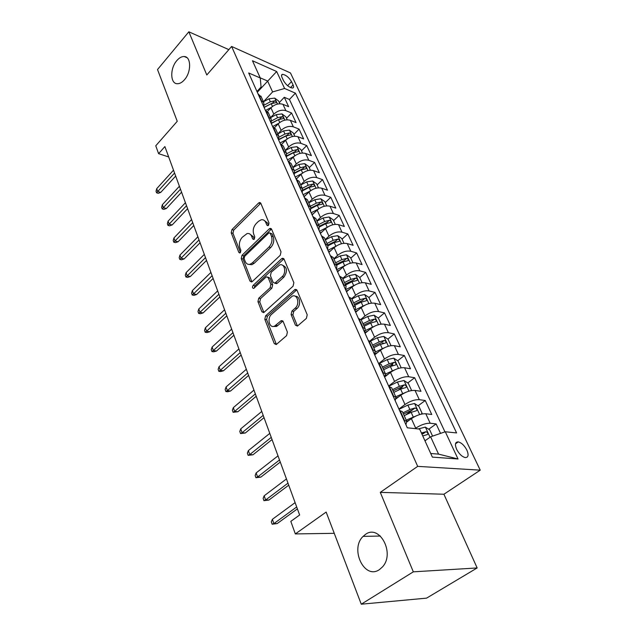 <?xml version="1.0" encoding="UTF-8"?>
<svg xmlns="http://www.w3.org/2000/svg" width="636" height="636" viewBox="0 0 636 636"><rect width="100%" height="100%" fill="white"/><g stroke="black" fill="none" stroke-linecap="round" stroke-linejoin="round"><path stroke-width="0.95" d="M268.471 225.343L269.012 222.982L260.84 203.345L259.488 202.51L258.566 203.035L231.957 229.596L231.218 232.848L238.818 252.389L239.836 253.001L240.352 252.691L240.877 250.377L239.883 247.817C238.762 243.946 239.557 240.432 242.276 237.268L247.07 233.563C249.129 233.174 250.648 234.096 251.641 236.33L252.675 238.89L253.7 239.502L254.249 239.176L254.782 236.838L253.748 234.271C252.587 230.383 253.398 226.829 256.173 223.602L258.447 221.368L261.205 219.77C263.256 219.412 264.783 220.334 265.784 222.52L266.85 225.088L267.875 225.693L268.471 225.343M365.366 534.478L363.124 536.371C349.609 548.876 364.349 580.127 379.366 569.657L382.459 566.946C395.393 553.169 379.334 523.674 365.366 534.478M176.816 60.603C169.852 68.394 170.162 83.928 177.364 83.729C179.742 83.761 182.103 82.442 184.448 79.778C191.452 72.13 191.269 56.564 184.249 56.532C181.745 56.405 179.265 57.765 176.816 60.603M466.88 450.129C464.431 445.526 461.569 442.783 458.294 441.885C455.201 441.885 454.645 444.341 456.616 449.262C459.041 453.873 461.903 456.64 465.186 457.57C468.342 457.57 468.907 455.09 466.88 450.129M295.398 325.115L297.441 326.077L306.401 318.374L307.22 314.796L297.028 290.31L295.152 289.372L265.594 315.853L264.815 319.296L274.251 343.583L276.247 344.553L286.598 335.633L287.4 332.103L283.195 321.585L281.255 320.624L274.553 326.133C269.37 328.717 266.754 318.246 271.564 314.319L292.25 296.153C297.513 293.737 300.105 304.175 295.176 308.158L291.924 311.044L291.121 314.574L295.398 325.115L297.537 326.03M228.833 49.632L188.844 31.8L157.521 69.547L177.245 121.309L155.764 145.795L158.603 153.666L164.883 146.566L299.635 515.001L290.819 521.361L295.335 533.922L334.25 533.326M413.32 571.836L477.151 567.948L443.92 494.236L380.288 492.367L413.32 571.836L361.264 604.2L326.149 512.067L295.335 533.922M380.288 492.367L417.685 466.363L231.607 46.452L290.461 72.941L480.236 470.163L417.685 466.363M188.844 31.8L206.795 74.984L231.607 46.452M280.238 255.282L281.017 251.84L271.612 229.23L270.117 228.364L269.274 228.849L241.982 255.298L241.227 258.606L249.964 281.088L251.586 281.994L252.238 281.597L280.238 255.282M284.069 259.17L293.856 282.686L293.061 286.2L263.67 312.666L261.873 311.727L257.954 301.647L258.725 298.244L270.109 287.758L270.896 284.324L268.241 277.717L266.564 276.795L265.896 277.209L253.724 288.426C252.317 288.172 252.11 287.17 253.104 285.421L281.653 258.701L282.392 258.264L284.069 259.17M477.151 567.948L426.565 598.142L361.264 604.2M440.533 433.394L436.137 423.926L428.712 429.236M415.125 428.616L415.698 428.195C420.873 424.8 425.699 423.155 430.182 423.25L425.794 413.75L431.741 414.481L425.245 400.505L418.098 405.784M405.641 414.99L412.438 409.966M398.923 409.043L404.997 404.512C410.061 401.093 414.831 399.48 419.299 399.686L415.03 390.432L420.976 391.315L414.656 377.72L407.771 382.959M398.064 390.337L402.596 386.895M388.636 386.044L394.582 381.465C399.551 378.03 404.265 376.456 408.717 376.75L404.56 367.751L410.498 368.777L404.345 355.54L397.699 360.739M390.329 366.503L392.778 364.587M379.008 363.347L384.454 359.038C389.327 355.588 393.978 354.053 398.414 354.435L394.368 345.674L400.298 346.835L394.304 333.94L387.888 339.099M382.117 343.734L383.118 342.939M369.914 341.015L374.588 337.207C379.366 333.741 383.969 332.238 388.381 332.708L384.446 324.177L390.361 325.465L384.526 312.904L378.317 318.032L374.087 315.202L367.703 316.49L361.113 319.757M360.795 319.447L364.985 315.949C369.675 312.467 374.214 311.004 378.619 311.553L374.779 303.237L380.678 304.644L374.994 292.409L368.904 297.561M352.05 299.365L351.708 298.602L355.627 295.239C360.23 291.741 364.722 290.31 369.103 290.938L365.366 282.837L371.249 284.356L365.708 272.431L359.738 277.606M342.661 278.425L346.509 275.054C351.024 271.556 355.468 270.149 359.833 270.849L356.184 262.954L362.051 264.576L356.645 252.945L350.794 258.144M333.844 258.765L337.613 255.378C342.057 251.872 346.445 250.497 350.786 251.26L347.24 243.564L353.091 245.289L347.812 233.945L342.073 239.16M325.25 239.597L328.947 236.195C333.312 232.673 337.652 231.329 341.969 232.164L338.511 224.651L344.338 226.48L339.195 215.405L333.558 220.636M320.226 233.007L320.647 232.617M316.863 220.891L320.488 217.48C324.773 213.958 329.074 212.639 333.375 213.529L329.989 206.207L335.808 208.115L330.784 197.311L325.25 202.558M308.675 202.638L312.236 199.219C316.45 195.689 320.703 194.401 324.98 195.347L321.681 188.2L327.476 190.196L322.571 179.654L317.141 184.909M300.685 184.822L304.183 181.395C308.325 177.865 312.53 176.601 316.792 177.603L313.564 170.623L319.344 172.706L314.558 162.403L309.215 167.673M292.886 167.427L296.32 163.993C300.399 160.463 304.549 159.223 308.794 160.28L305.646 153.467L311.401 155.621L306.727 145.557L301.48 150.835M285.27 150.438L288.641 146.996C292.647 143.466 296.766 142.249 300.979 143.354L297.91 136.7L303.642 138.926L299.071 129.1L293.919 134.379M277.829 133.838L281.144 130.396C285.087 126.866 289.149 125.674 293.347 126.826L290.35 120.323L296.058 122.621L291.59 113.009L285.89 110.672C281.716 109.479 277.694 110.64 273.814 114.17L270.554 117.62M286.526 118.296L291.59 113.009M425.794 413.75C421.31 413.607 416.508 415.236 411.381 418.639L407 421.851M415.03 390.432C410.57 390.194 405.824 391.792 400.799 395.218L396.212 398.677M404.56 367.751C400.116 367.417 395.425 368.975 390.496 372.426L385.265 376.496M394.368 345.674C389.94 345.253 385.313 346.779 380.479 350.237L374.699 354.864M384.446 324.177C380.034 323.676 375.463 325.163 370.716 328.637L365.056 333.296M374.779 303.237C370.39 302.656 365.867 304.111 361.208 307.601L355.659 312.284M365.366 282.837C360.994 282.185 356.518 283.608 351.947 287.106L346.509 291.805M356.184 262.954C351.835 262.231 347.407 263.622 342.923 267.128L337.589 271.85M347.24 243.564C342.899 242.777 338.527 244.137 334.123 247.65L328.892 252.397M338.511 224.651C334.194 223.8 329.869 225.136 325.537 228.65L320.401 233.412M329.989 206.207C325.696 205.293 321.419 206.597 317.165 210.119L312.125 214.896M321.681 188.2C317.404 187.23 313.182 188.51 308.993 192.032L304.048 196.826M313.564 170.623C309.319 169.597 305.129 170.853 301.019 174.383L296.161 179.177M305.646 153.467C301.416 152.386 297.274 153.618 293.228 157.148L288.72 161.679M297.91 136.7C293.697 135.579 289.603 136.78 285.62 140.31L281.557 144.483M290.35 120.323C286.16 119.155 282.106 120.331 278.194 123.861L274.466 127.757M281.994 77.385L283.577 80.764C286.24 85.097 289.229 87.522 292.552 88.038C293.729 87.808 293.904 86.774 293.085 84.938L291.487 81.583C288.824 77.258 285.826 74.849 282.511 74.348C281.374 74.579 281.207 75.597 281.994 77.385M430.731 453.508L438.562 454.112L430.628 436.797L445.287 431.757L456.592 432.941L295.414 93.15L284.602 88.476L272.598 91.918L263.447 101.768L269.004 98.795L274.72 98.103L278.568 100.973L279.856 103.779M445.287 431.757L458.031 458.985L432.369 457.117L419.649 429.085L407.302 427.797L248.676 72.965L260.275 77.974L252.452 60.738L276.66 71.518L284.602 88.476M444.962 431.876L289.436 99.462L284.284 97.284L288.649 106.681L282.956 104.312C278.791 103.104 274.784 104.256 270.928 107.786L267.47 111.475M263.9 107.015L263.797 102.563L260.959 100.448M261.324 97.038L258.073 93.977M403.955 420.309L406.754 421.358L405.927 424.713M402.668 412.255L402.389 411.619L399.583 410.522M393.112 396.061L395.926 397.214L395.179 400.68M391.983 388.413L391.681 387.745L388.866 386.553M382.578 372.497L385.4 373.745L384.732 377.307M381.584 365.231L381.274 364.539L378.444 363.251M372.338 349.577L375.168 350.913L374.572 354.578M371.472 342.677L371.146 341.961L368.316 340.586M362.369 327.286L365.207 328.709L364.682 332.461M361.63 320.727L361.296 319.988L358.458 318.533M352.67 305.59L355.516 307.093L355.055 310.925M355.516 307.093L351.708 298.602L348.862 297.076M343.225 284.467L346.079 286.041L345.682 289.96M342.725 278.568L342.375 277.781L339.521 276.175M334.035 263.9L336.881 265.546L336.555 269.537M333.638 258.296L333.272 257.493L330.426 255.823M325.075 243.866L327.93 245.576L327.651 249.63M324.781 238.548L324.416 237.729L321.562 235.996M316.346 224.341L319.2 226.114L318.978 230.232M316.148 219.301L315.774 218.466L312.92 216.669M307.84 205.301L310.694 207.137L310.527 211.311M307.729 200.531L307.347 199.672L304.493 197.82M299.54 186.746L302.394 188.63L302.275 192.859M299.524 182.222L299.135 181.347L296.281 179.447M291.447 168.635L294.301 170.575L294.23 174.86M291.511 164.358L291.113 163.476L288.267 161.52L289.571 160.829M283.545 150.971L286.399 152.95L286.375 157.283M283.696 146.924L283.29 146.026L280.444 144.022M275.841 133.727L278.687 135.754L278.703 140.135M276.064 129.903L275.65 128.989L272.804 126.946M268.312 116.889L271.159 118.964L271.214 123.384M268.607 113.28L265.347 110.266M293.347 126.826L299.071 129.1M300.979 143.354L306.727 145.557M308.794 160.28L314.558 162.403M316.792 177.603L322.571 179.654M324.98 195.347L330.784 197.311M333.375 213.529L339.195 215.405M341.969 232.164L347.812 233.945M350.786 251.26L356.645 252.945M359.833 270.849L365.708 272.431M369.103 290.938L374.994 292.409M378.619 311.553L384.526 312.904M388.381 332.708L394.304 333.94M398.414 354.435L404.345 355.54M408.717 376.75L414.656 377.72M419.299 399.686L425.245 400.505M430.182 423.25L436.137 423.926M430.628 436.797L424.967 440.812M272.598 91.918L267.605 81.026L260.211 77.831M257.302 92.252L276.66 71.518M256.96 91.504L261.062 87.037L260.275 77.974M443.92 494.236L480.236 470.163M158.603 153.666L168.683 156.949M279.299 102.571L284.284 97.284M289.436 99.462L295.414 93.15M458.031 458.985L438.562 454.112M268.495 225.319L267.549 223.029L263.908 220.191M249.733 233.945L253.406 236.815L254.328 239.096M260.784 203.218L233.722 230.081L232.983 233.333L240.472 252.556M271.5 229.016L243.755 255.744L243.008 259.051L251.753 281.494L249.964 281.088M270.3 233.412L269.243 232.8L268.662 233.142L244.645 256.34L244.121 258.669L245.186 261.404C246.243 263.829 247.889 264.775 250.115 264.25L252.381 262.867L268.964 247.038C271.834 243.779 272.661 240.154 271.437 236.163L270.3 233.412L272.065 233.913L270.046 233.03M249.058 264.417L251.896 264.687L254.161 263.312L252.381 262.867M272.065 233.913L273.202 236.656C274.426 240.639 273.607 244.256 270.737 247.515L254.161 263.312M267.851 277.105L270.03 278.139L272.677 284.737L271.898 288.164L260.522 298.626L259.75 302.028L263.916 312.546M283.895 258.836L254.893 285.826L254.305 288.021M282.145 276.668C286.741 272.804 284.674 263.018 279.713 264.942L271.214 272.248L270.435 275.674L273.098 282.281L274.839 283.203L282.145 276.668L283.934 277.105C287.734 271.182 287.249 267.223 282.479 265.22M275.094 283.092L276.628 283.624L277.272 283.227L275.483 282.805M283.934 277.105L277.272 283.227M295.287 296.289C299.985 295.756 301.289 305.065 296.98 308.54L293.721 311.425L292.918 314.947L297.203 325.465M273.377 326.443L276.358 326.475L277.686 325.616L275.881 325.274M282.901 321.061L277.686 325.616M296.774 289.857L267.398 316.211L266.619 319.646L276.398 344.474M271.405 107.309L265.657 110.386M264.107 107.484L271.214 103.676L276.08 102.635C276.58 101.999 276.135 101.378 274.728 100.782L270.356 101.784L264.393 104.98M264.043 107.349L272.685 102.96L274.728 100.782M174.566 173.04L157.728 191.516L160.733 192.398L158.253 193.304L156.583 192.819L157.728 191.516L156.726 188.654L173.517 170.17M160.733 192.398L175.671 176.061M156.583 192.819L156.027 191.229L156.726 188.654M287.226 119.814L285.834 116.793L281.963 113.924L276.191 114.655L270.57 117.66M278.759 123.305L272.637 126.564M271.262 123.487L278.457 119.648L283.346 118.582C283.879 117.922 283.425 117.294 281.994 116.682L277.582 117.708L271.731 120.832M271.286 123.217L279.92 118.86L281.994 116.682M294.762 136.223L293.276 132.98L289.372 130.11L283.553 130.881L277.86 133.91M286.303 139.658L279.991 143.005M281.947 144.078L281.366 144.388M278.894 139.689L285.866 135.985L290.779 134.896C291.344 134.22 290.89 133.576 289.428 132.956L284.968 134.005L279.188 137.074M279.029 139.276L287.313 135.126L289.428 132.956M302.482 153.022L300.884 149.547L296.948 146.678L291.081 147.488L285.31 150.533M294.047 156.392L287.512 159.835M286.772 156.233L293.45 152.72L298.387 151.599C298.984 150.899 298.53 150.239 297.036 149.603L292.528 150.684L286.764 153.729M286.876 155.756L294.881 151.773L297.036 149.603M310.384 170.217L308.675 166.505L304.708 163.635L298.785 164.486L292.942 167.554M301.989 173.517L295.215 177.062M297.386 177.977L295.955 178.716M294.778 173.215L301.218 169.844L306.17 168.691C306.798 167.976 306.345 167.3 304.819 166.648L300.272 167.761L294.436 170.822M294.834 172.674L302.633 168.818L304.819 166.648M180.481 189.202L163.365 207.646L166.394 208.489L163.873 209.387L162.196 208.926L163.365 207.646L162.347 204.72L179.408 186.269M166.394 208.489L181.57 192.183M162.196 208.926L161.631 207.296L162.347 204.72M186.523 205.73L169.136 224.134L172.173 224.937L169.621 225.828L167.936 225.383L169.136 224.134L168.087 221.137L185.426 202.733M172.173 224.937L187.596 208.672M167.936 225.383L167.355 223.721L168.087 221.137M192.708 222.64L175.027 240.98L178.088 241.752L175.504 242.626L173.803 242.205L175.027 240.98L173.962 237.92L191.587 219.563M178.088 241.752L193.765 225.534M173.803 242.205L173.207 240.503L173.962 237.92M199.028 239.923L181.053 258.216L184.13 258.939L181.506 259.806L179.797 259.409L181.053 258.216L179.964 255.084L197.883 236.783M184.13 258.939L200.07 242.777M179.797 259.409L179.193 257.667L179.964 255.084M318.477 187.827L316.656 183.86L312.658 180.99L306.679 181.896L300.756 184.981M310.145 191.046L303.102 194.703M305.391 195.522L303.825 196.333M302.911 190.625L309.168 187.374L314.144 186.197C314.804 185.466 314.359 184.766 312.793 184.106L308.198 185.251L302.267 188.343M302.887 190.037L310.567 186.269L312.793 184.106M205.5 257.612L187.222 275.833L190.315 276.525L187.652 277.375L185.935 276.994L187.222 275.833L186.102 272.637L204.323 254.4M190.315 276.525L206.525 260.418M185.935 276.994L185.315 275.221L186.102 272.637M326.769 205.873L324.829 201.636L320.798 198.774L314.764 199.728L308.762 202.828M318.541 208.974L311.179 212.774M313.604 213.497L311.894 214.38M311.179 208.513L317.308 205.341L322.317 204.132C323.009 203.377 322.563 202.661 320.965 201.986L316.323 203.162L310.304 206.271M311.044 207.877L318.692 204.148L320.965 201.986M212.122 275.714L193.527 293.864L196.635 294.508L193.94 295.35L192.207 294.993L193.527 293.864L192.382 290.588L210.914 272.423M196.635 294.508L213.124 278.465M192.207 294.993L191.579 293.172L192.382 290.588M335.267 224.357L333.192 219.849L329.138 216.987L323.048 217.989L316.966 221.121M327.198 227.33L319.455 231.297M322.023 231.909L320.162 232.863M319.558 226.877L325.656 223.745L330.68 222.505C331.412 221.725 330.966 220.994 329.329 220.302L324.646 221.511L318.549 224.643M319.272 226.217L327.023 222.457L329.329 220.302M218.895 294.245L199.982 312.316L203.107 312.912L200.372 313.739L198.631 313.405L199.982 312.316L198.806 308.961L217.663 290.883M203.107 312.912L219.881 296.94M198.631 313.405L197.987 311.545L198.806 308.961M343.973 243.31L341.771 238.508L337.676 235.662L331.531 236.711L325.37 239.859M336.126 246.116L327.945 250.274M330.672 250.775L328.629 251.816M328.041 245.75L334.21 242.61L339.25 241.338C340.029 240.535 339.576 239.788 337.907 239.08L333.169 240.321L326.991 243.477M327.683 245.019L335.554 241.227L337.907 239.08M225.836 313.222L206.589 331.197L209.729 331.754L206.954 332.556L205.205 332.254L206.589 331.197L205.388 327.771L224.58 309.772M209.729 331.754L226.806 315.861M205.205 332.254L204.538 330.354L205.388 327.771M352.908 262.748L350.563 257.644L346.437 254.798L340.236 255.903L333.98 259.075M345.3 265.387L336.643 269.736M339.56 270.109L337.311 271.238M336.698 265.125L342.979 261.952L348.043 260.641C348.854 259.822 348.409 259.051 346.7 258.327L341.914 259.607L335.641 262.779M336.325 264.29L344.299 260.466L346.7 258.327M232.951 332.66L213.354 350.539L216.51 351.032L213.688 351.827L211.931 351.549L213.354 350.539L212.122 347.025L231.655 329.13M216.51 351.032L233.889 335.236M211.931 351.549L211.255 349.601L212.122 347.025M362.067 282.678L359.579 277.256L355.421 274.418L349.156 275.587L342.82 278.775M354.729 285.151L345.944 289.507M348.687 289.929L346.223 291.161M345.602 284.984L351.97 281.788L357.058 280.444C357.909 279.601 357.464 278.807 355.723 278.067L350.881 279.379L344.521 282.575M345.181 284.054L353.274 280.198L355.723 278.067M240.233 352.575L220.279 370.343L223.459 370.788L220.589 371.559L218.824 371.313L220.279 370.343L219.023 366.741L238.905 348.957M223.459 370.788L241.147 355.079M218.824 371.313L218.132 369.317L219.023 366.741M371.464 303.126L368.824 297.378L364.635 294.548L358.314 295.772L351.883 298.984M364.428 305.439L355.691 309.684M358.076 310.249L355.357 311.6M354.737 305.36L361.2 302.14L366.304 300.756C367.203 299.89 366.757 299.071 364.969 298.316L360.079 299.667L353.632 302.887M354.276 304.318L362.472 300.43L364.969 298.316M247.698 372.982L227.378 390.631L230.574 391.013L227.664 391.768L225.883 391.553L227.378 390.631L226.082 386.942L246.339 369.27M230.574 391.013L248.589 375.423M225.883 391.553L225.168 389.51L226.082 386.942M374.389 326.268L365.557 330.474M367.735 331.094L364.73 332.572M381.107 324.114L378.309 318.024M364.11 326.26L370.669 323.024L375.789 321.609C376.735 320.711 376.289 319.868 374.461 319.097L369.516 320.488L362.973 323.724M363.601 325.123L371.917 321.204L374.461 319.097M255.346 393.907L234.644 411.42L237.864 411.746L233.118 412.303L234.644 411.42L233.325 407.636L253.955 390.099M237.864 411.746L256.213 396.268M233.118 412.303L232.386 410.204L233.325 407.636M391.013 345.666L388.047 339.211L383.794 336.404L377.347 337.756L370.311 341.214M384.645 347.661L375.526 351.899M377.681 352.479L375.089 353.743M373.737 347.725L380.384 344.466L385.527 343.011C386.521 342.081 386.084 341.222 384.208 340.427L379.207 341.866L372.569 345.117M373.173 346.469L381.608 342.518L384.208 340.427M263.193 415.364L242.101 432.726L245.329 432.997L240.535 433.561L242.101 432.726L240.75 428.855L261.77 411.46M245.329 432.997L264.027 417.645M240.535 433.561L239.78 431.415L240.75 428.855M400.72 367.878L401.093 367.6L398.041 360.962L393.756 358.171L387.245 359.594L379.382 363.426M395.195 369.635L385.559 374M387.928 374.421L385.67 375.518M383.619 369.762L390.369 366.487L395.528 364.992C396.57 364.031 396.133 363.148 394.217 362.329L389.153 363.808L382.419 367.091M382.999 368.395L391.561 364.412L394.217 362.329M271.246 437.377L249.749 454.581L252.993 454.78L248.135 455.36L249.749 454.581L248.358 450.606L269.783 433.37M252.993 454.78L272.049 439.571M248.135 455.36L247.364 453.158L248.358 450.606M410.713 390.719L411.444 390.13L408.312 383.309L403.987 380.527L397.413 382.029L388.715 386.227M406.054 392.221L395.727 396.777M398.51 396.944L396.244 398.033M393.771 392.404L400.624 389.105L405.8 387.57C406.889 386.585 406.452 385.67 404.496 384.836L399.376 386.354L392.539 389.653M393.096 390.909L401.785 386.895L404.496 384.836M279.506 459.963L257.588 476.992L260.847 477.127L255.934 477.723L257.588 476.992L256.157 472.914L278.004 455.853M260.847 477.127L280.277 462.07M255.934 477.723L255.147 475.458L256.157 472.914M421.032 414.203L422.081 413.273L418.862 406.261L414.505 403.502L407.867 405.076L399.034 409.306M417.232 415.443L406.221 420.165M409.441 420.07L406.746 421.35L402.389 411.619M404.202 415.674L411.166 412.351L416.357 410.769C417.502 409.759 417.065 408.813 415.062 407.954L409.886 409.528L402.938 412.844M403.47 414.044L412.287 409.997L415.062 407.954M287.989 483.145L265.633 499.991L268.909 500.055L263.932 500.659L265.633 499.991L264.171 495.81L286.446 478.932M268.909 500.055L288.728 485.165M263.932 500.659L263.121 498.338L264.171 495.81M432.583 436.121L429.705 429.857L425.317 427.114L418.25 428.942M426.009 440.072L424.84 440.533M422.749 435.914L427.241 434.627C428.394 433.577 427.964 432.607 425.945 431.725L421.43 433.013M421.946 434.15L425.945 431.725M296.694 506.956L273.885 523.595L277.185 523.579L272.144 524.207L273.885 523.595L272.383 519.302L295.112 502.623M277.185 523.579L297.394 508.872M272.144 524.207L271.31 521.822L272.383 519.302M415.698 428.195L411.381 418.639M404.997 404.512L400.799 395.218M394.582 381.465L390.496 372.426M384.454 359.038L380.479 350.237M374.588 337.207L370.716 328.637M364.985 315.949L361.208 307.601M355.627 295.239L351.947 287.106M346.509 275.054L342.923 267.128M337.613 255.378L334.123 247.65M328.947 236.195L325.537 228.65M320.488 217.48L317.165 210.119M312.236 199.219L308.993 192.032M304.183 181.395L301.019 174.383M296.32 163.993L293.228 157.148M288.641 146.996L285.62 140.31M281.144 130.396L278.194 123.861M273.814 114.17L270.928 107.786M261.444 100.647L258.55 94.176M404.464 420.364L400.092 410.586M393.62 396.133L389.367 386.632M383.087 372.577L378.953 363.339M372.839 349.673L368.816 340.681M362.87 327.389L358.958 318.644M353.171 305.701L349.363 297.195M343.726 284.594L340.022 276.302M334.528 264.035L330.919 255.958M325.568 244.009L322.055 236.139M316.839 224.492L313.413 216.82M308.333 205.46L304.986 197.987M300.033 186.905L296.766 179.614M291.932 168.81L288.752 161.695M284.03 151.145L280.929 144.205M276.318 133.91L273.289 127.128M268.79 117.08L265.832 110.457M285.89 110.672L282.956 104.312M287.631 85.709L291.487 81.583M290.572 87.609L293.085 84.938M267.549 223.029L265.784 222.52M254.122 239.287L252.675 238.89M253.406 236.815L251.641 236.33M240.273 252.762L238.818 252.389M232.983 233.333L231.218 232.848M233.722 230.081L231.957 229.596M260.323 203.576L258.566 203.035M268.281 225.502L266.85 225.088M243.008 259.051L241.227 258.606M243.755 255.744L241.982 255.298M271.039 229.358L269.274 228.849M270.737 247.515L268.964 247.038M273.202 236.656L271.437 236.163M263.67 312.093L261.873 311.727M259.75 302.028L257.954 301.647M260.522 298.626L258.725 298.244M271.898 288.164L270.109 287.758M272.677 284.737L270.896 284.324M270.03 278.139L268.241 277.717M254.893 285.826L253.104 285.421M283.433 259.17L281.653 258.701M292.918 314.947L291.121 314.574M293.721 311.425L291.924 311.044M296.98 308.54L295.176 308.158M282.551 321.307L280.746 320.949M276.064 343.901L274.251 343.583M266.619 319.646L264.815 319.296M267.398 316.211L265.594 315.853M296.32 290.175L294.532 289.754M277.511 104.073L274.816 98.175M270.356 101.784L269.004 98.795M272.462 106.419L271.214 103.676M284.864 120.124L282.058 113.995M277.582 117.708L276.191 114.655M279.745 122.494L278.457 119.648M292.385 136.549L289.467 130.181M284.968 134.005L283.553 130.881M287.202 138.942L285.866 135.985M300.081 153.363L297.052 146.749M292.528 150.684L291.081 147.488M294.842 155.78L293.45 152.72M307.959 170.583L304.811 163.706M300.272 167.761L298.785 164.486M302.656 173.016L301.218 169.844M316.028 188.208L312.761 181.061M308.198 185.251L306.679 181.896M310.654 190.665L309.168 187.374M324.296 206.271L320.902 198.845M316.323 203.162L314.764 199.728M318.859 208.751L317.308 205.341M332.771 224.786L329.233 217.059M324.646 221.511L323.048 217.989M327.262 227.29L325.656 223.745M341.46 243.755L337.78 235.725M333.169 240.321L331.531 236.711M335.856 246.251L334.21 242.61M350.364 263.209L346.541 254.869M341.914 259.607L340.236 255.903M344.664 265.681L342.979 261.952M359.499 283.171L355.524 274.49M350.881 279.379L349.156 275.587M353.703 285.62L351.97 281.788M368.872 303.642L364.738 294.619M360.079 299.667L358.314 295.772M362.973 306.067L361.2 302.14M378.492 324.662L374.199 315.273M369.516 320.488L367.703 316.49M372.489 327.055L370.669 323.024M388.373 346.238L383.898 336.468M379.207 341.866L377.347 337.756M382.26 348.608L380.384 344.466M398.518 368.403L393.867 358.235M389.153 363.808L387.245 359.594M392.293 370.732L390.369 366.487M408.94 391.172L404.099 380.598M399.376 386.354L397.413 382.029M402.604 393.469L400.624 389.105M419.657 414.585L414.616 403.574M409.886 409.528L407.867 405.076M413.201 416.842L411.166 412.351M430.023 437.226L425.428 427.185M423.091 433.752L425.921 431.725M380.392 536.045L363.124 536.371M455.511 443.817L458.294 441.885M263.797 102.563L260.903 96.108M271.159 118.964L268.193 112.357M278.687 135.754L275.65 128.989M286.399 152.95L283.29 146.026M294.301 170.575L291.113 163.476M302.394 188.63L299.135 181.347M310.694 207.137L307.347 199.672M319.2 226.114L315.774 218.466M327.93 245.576L324.416 237.729M336.881 265.546L333.272 257.493M346.079 286.041L342.375 277.781M365.207 328.709L361.296 319.988M375.168 350.913L371.146 341.961M385.4 373.745L381.274 364.539M395.926 397.214L391.681 387.745M281.51 75.438L282.511 74.348M186.984 57.685L184.249 56.532M260.498 202.82L259.488 202.51M271.262 228.69L270.117 228.364M251.896 264.687L250.115 264.25M276.628 283.624L274.839 283.203M283.712 258.606L282.392 258.264M276.358 326.475L274.553 326.133M282.774 320.926L281.255 320.624M296.654 289.722L295.152 289.372"/></g></svg>
